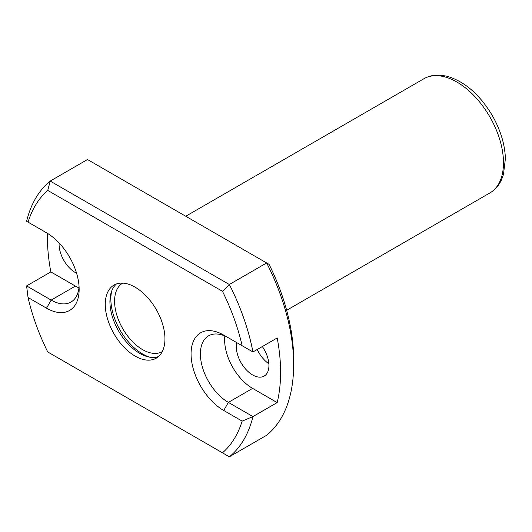 <?xml version="1.0" encoding="UTF-8"?>
<svg xmlns="http://www.w3.org/2000/svg" width="532" height="532" viewBox="0 0 532 532"><rect width="100%" height="100%" fill="white"/><g stroke="black" fill="none" stroke-linecap="round" stroke-linejoin="round"><path stroke-width="0.8" d="M47.747 190.423A158.27 91.378 -120 0 0 28.056 222.137L46.51 232.79A46.164 26.653 -120 0 1 79.148 289.322A46.164 26.653 -120 0 1 46.51 308.168L28.056 297.521A158.27 91.378 -120 0 0 47.747 351.958L222.469 452.832A158.27 91.378 -120 0 0 242.153 421.125L223.706 410.471A46.164 26.653 -120 0 1 191.061 353.933A46.164 26.653 -120 0 1 223.706 335.087L242.153 345.74A158.27 91.378 -120 0 0 222.469 291.303L47.747 190.423L50.194 181.073L229.345 284.5L266.645 262.961L87.501 159.534L50.194 181.073A164.86 95.181 -120 0 0 26.6 221.292L28.056 222.137M135.108 356.088A42.208 24.366 -120 0 0 156.209 358.182A42.208 24.366 -120 0 0 156.209 309.444A42.208 24.366 -120 0 0 114.001 285.079A42.208 24.366 -120 0 0 107.537 318.901A42.208 24.366 -120 0 0 135.108 356.088M224.856 336.011A39.568 22.843 -120 0 0 252.614 388.393L277.185 402.584L252.939 416.583A164.86 95.181 -120 0 1 229.345 456.802L222.469 452.832M293.651 364.706A164.86 95.181 -120 0 0 266.645 262.961L269.099 264.377A158.27 91.378 -120 0 1 293.651 359.319L293.651 364.706A164.86 95.181 -120 0 1 266.645 435.269L229.345 456.802M277.185 402.584A164.86 95.181 -120 0 0 277.185 337.966L252.939 351.971A164.86 95.181 -120 0 0 229.345 284.5L222.469 291.303M47.501 233.375A164.86 95.181 -120 0 0 50.846 271.905L26.6 285.91L51.172 300.095A39.568 22.843 -120 0 0 70.956 302.05A39.568 22.843 -120 0 0 79.062 286.475M257.215 349.497A23.082 13.327 -120 0 0 268.866 363.782M228.368 337.78L223.706 335.087L228.368 337.78A39.568 22.843 -120 0 0 208.584 335.825A39.568 22.843 -120 0 0 202.519 367.526A39.568 22.843 -120 0 0 228.368 402.398L252.939 416.583L242.153 421.125M236.727 342.608A23.082 13.327 -120 0 0 252.614 374.934A23.082 13.327 -120 0 0 264.158 376.077A23.082 13.327 -120 0 0 262.323 346.551M50.846 271.905L75.418 286.096A39.568 22.843 -120 0 0 78.929 287.865M59.138 243.018A23.082 13.327 -120 0 0 75.418 272.63A23.082 13.327 -120 0 0 76.608 273.268M116.461 283.955A42.208 24.366 -120 0 0 112.87 318.336A42.208 24.366 -120 0 0 139.77 353.401A42.208 24.366 -120 0 0 158.41 356.613M111.753 290.878A44.841 25.888 -120 0 0 142.569 353.94A44.841 25.888 -120 0 0 150.064 357.225M122.666 283.124A39.568 22.843 -120 0 0 116.747 314.871A39.568 22.843 -120 0 0 142.569 349.63A39.568 22.843 -120 0 0 162.233 351.652M252.939 351.971L242.153 345.74M26.6 285.91L28.056 297.521M286.648 310.282L489.826 192.983A65.948 38.071 -120 0 0 489.826 116.834A65.948 38.071 -120 0 0 423.884 78.756L185.735 216.251M252.614 388.393L228.368 402.398L223.706 410.471M75.418 286.096L51.172 300.095L46.51 308.168M489.826 192.983C494.793 190.064 498.617 185.821 501.29 180.255L503.452 174.636L505.4 158.622C504.908 144.478 500.579 130.187 492.419 115.743C479.798 94.496 464.556 81.303 446.687 76.162L440.682 75.198C434.504 74.719 428.905 75.91 423.884 78.756"/></g></svg>
